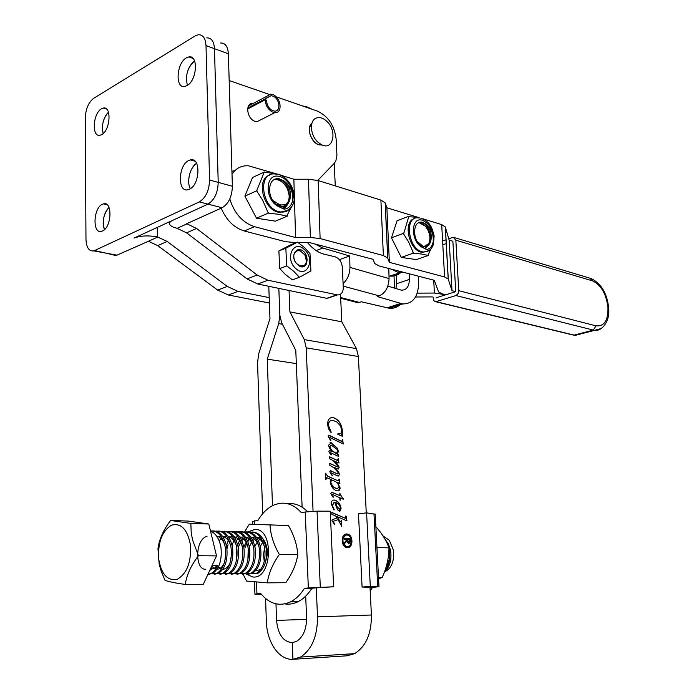 <?xml version="1.0" encoding="UTF-8"?>
<svg xmlns="http://www.w3.org/2000/svg" width="694" height="694" viewBox="0 0 694 694"><rect width="100%" height="100%" fill="white"/><g stroke="black" fill="none" stroke-linecap="round" stroke-linejoin="round"><path stroke-width="1.04" d="M190.356 188.681C186.339 182.071 190.009 167.089 196.593 163.324C191.561 167.211 188.924 173.283 188.681 181.542M187.415 85.345C185.09 75.629 187.484 67.5 194.598 60.951C189.384 65.028 186.625 71.274 186.33 79.706M261.343 119.515L256.954 121.754L255.331 121.441C246.847 119.168 244.687 102.591 252.972 103.475M322.294 145.063L318.902 144.803C310.973 142.738 306.028 127.384 311.953 123.159C307.789 128.685 308.726 135.052 314.755 142.261L317.687 144.317L322.294 145.063M307.598 242.64C312.638 248.816 318.216 252.685 324.332 254.23L335.176 256.841C339.279 258.35 341.656 261.777 342.307 267.138L343.278 287.507C343.183 292.486 341.222 294.959 337.388 294.924L267.927 280.229L257.153 275.05L196.541 228.439L186.721 223.711L222.115 207.758C228.586 203.819 232.013 196.645 232.377 186.252L218.211 182.383L214.472 48.684C213.969 41.336 211.392 37.736 206.743 37.875C211.392 37.736 213.969 41.336 214.472 48.684L228.361 53.75C227.84 46.472 225.246 42.889 220.588 43.002M276.125 96.804L317.384 111.101C328.253 116.193 334.517 125.623 336.174 139.399L336.928 155.335L335.87 160.861L334.187 163.411L317.765 180.423M229.176 80.53L268.951 94.315M331.142 297.049L326.753 298.325L257.778 284.011L247.029 278.91L186.582 232.846L176.788 228.196C173.075 227.294 170.741 226.105 169.804 224.622C168.989 223.078 169.935 221.655 172.65 220.354L207.931 204.131C214.394 200.132 217.821 192.88 218.211 182.383C217.821 192.88 214.394 200.132 207.931 204.131L222.115 207.758M228.361 53.75L232.377 186.252M104.386 229.697L103.163 223.26C103.363 216.476 105.306 211.21 109.01 207.454C103.545 213.978 102.001 221.386 104.386 229.697M103.128 133.569L102.339 128.442C102.565 121.537 104.612 116.115 108.464 112.185C103.163 118.31 101.385 125.432 103.128 133.569M269.393 303.018L228.343 294.993L217.656 290.092L157.72 245.624L148.403 241.26L116.974 255.158L116.019 255.496L111.821 254.629M269.203 297.613L237.99 291.393L227.285 286.431L167.167 241.443L157.434 236.923C148.403 235.283 140.613 235.674 134.063 238.085L207.931 204.131L199.291 201.919C205.745 197.885 209.172 190.59 209.579 180.032L206.005 45.587C205.511 38.213 202.943 34.596 198.311 34.743L195.188 35.915L93.629 98.348C88.494 102.391 85.709 108.967 85.267 118.075L85.978 239.378C86.412 247.645 89.023 251.488 93.803 250.898L199.291 201.919M93.803 250.898L116.974 255.158M188.742 160.505L190.33 159.924C201 156.697 200.167 184.821 189.41 189.21L188.1 189.688C177.369 193.027 178.028 165.198 188.742 160.505M186.365 57.862L188.863 56.925C198.631 54.705 196.983 80.625 187.007 85.588L184.778 86.429C174.949 88.754 176.415 63.128 186.365 57.862M101.489 108.785L103.328 108.064C111.838 105.852 110.372 130.333 101.714 134.61L100.057 135.252C91.513 137.525 92.849 113.304 101.489 108.785M102.313 204.296L103.475 203.863C112.662 200.878 111.795 227.233 102.547 230.963L101.584 231.319C92.363 234.372 93.109 208.287 102.313 204.296M116.019 255.496L94.748 250.551M209.579 180.032L218.211 182.383L214.472 48.684L206.005 45.587M346.159 535.091C341.483 538.596 341.578 542.413 346.453 546.542L347.737 546.586M347.356 546.594C352.405 546.985 352.483 536.011 347.451 535.126L346.809 535.039C341.769 534.588 341.622 545.605 346.67 546.508L347.356 546.594M346.757 533.981C340.789 533.434 340.607 546.482 346.592 547.557L347.408 547.661C353.385 548.113 353.472 535.117 347.521 534.076L346.757 533.981M347.868 547.644C353.385 547.046 352.864 535.057 347.304 534.111L346.002 534.033M346.167 516.336L346.965 520.856L336.694 516.457L340.277 521.515L340.728 521.784L341.448 520.196L341.734 526.382L338.082 519.624L333.493 521.22L333.207 521.793L334.907 524.126L334.647 524.612L331.958 520.621L332.209 519.693L337.032 518.028L335.723 516.032L331.879 514.393L331.793 512.45L345.274 518.21L345.759 515.989L346.722 520.76M343.183 498.622L343.218 499.238L340.416 498.006L340.52 500.122L339.93 500.088L339.817 497.745L332.07 494.301L331.663 494.614L333.137 497.355L330.743 493.503L332.036 492.324L339.713 495.542L339.991 493.59L342.992 499.133M338.195 458.587L338.993 463.028L334.239 460.955L336.816 463.219L339.201 467.53L338.073 469.049L334.04 467.305L338.715 472.206L339.531 474.618L337.848 476.006L331.29 472.909L332.287 475.841L329.763 471.764L330.708 470.706L337.379 473.872L338.299 473.412L337.787 472.015L333.857 467.773L329.667 465.171L329.581 463.262L337.301 466.845L337.978 466.359L333.163 460.616L329.372 458.578L329.286 456.669L337.414 460.443L338.195 458.587L338.75 462.924M342.532 439.432L343.33 443.987L329.737 437.454L329.338 437.871L330.943 440.135L330.648 440.629L328.175 436.396L329.051 435.251L341.778 441.358L342.532 439.432L343.088 443.874M340.476 294.265L341.804 321.808L356.456 348.631L358.382 356.525L306.193 347.833L313.063 511.235M316.264 587.35L317.496 616.827C317.522 636.233 311.849 649.653 300.476 657.079L292.911 659.3L292.278 642.635L296.468 641.403C303.2 637.092 306.575 629.215 306.575 617.781L305.698 596.129M358.382 356.525L366.267 512.901M369.963 586.378L371.411 615.005C371.559 633.613 365.955 646.504 354.599 653.653L347.035 655.804L293.232 659.283M342.558 435.858L342.584 436.37L337.848 434.331L337.831 433.811L339.028 433.889C340.841 433.88 341.743 432.674 341.717 430.263L340.511 425.925L336.711 421.883L332.721 420.347C329.954 420.191 328.54 421.909 328.47 425.517L331.116 431.946L331.142 432.596L330.327 431.703L328.375 428.415L327.637 424.502C327.611 419.853 329.329 417.528 332.79 417.528L333.285 417.597C338.42 419.28 341.431 423.531 342.298 430.358L342.368 436.274M338.204 454.475L338.689 456.513L330.179 452.514L331.064 454.995L328.861 451.586L329.667 450.614L331.906 451.473L329.199 447.578L328.566 445.175L331.229 442.755L337.44 448.324L338.455 451.621L336.989 453.893L338.204 454.475L338.438 456.392M339.149 479.025L339.939 483.545L337.458 482.425L340.121 488.732L339.002 490.649L336.989 490.875C333.302 489.66 331.047 486.65 330.214 481.844L330.613 479.337L326.796 477.706L325.738 479.632L325.46 473.213L327.924 476.24L337.258 480.465L338.325 480.855L339.149 479.025L339.704 483.432M336.174 506.741L335.306 502.491L334.482 502.447L332.461 505.215L333.988 510.021L331.203 503.818C331.255 501.346 332.226 500.079 334.126 500.036L334.829 500.14C338.273 501.215 340.364 504.009 341.101 508.511L339.366 511.157L338.013 510.255L336.174 506.741M312.135 109.279L307.147 106.954L302.211 105.844M289.06 290.508L289.91 311.901L304.319 339.635L306.193 347.833M341.804 321.808L289.91 311.901M334.196 163.402L335.28 185.879M302.116 507.167L295.791 350.383L281.599 322.623L279.856 315.319L278.832 288.383L279.856 315.319L278.702 323.586L267.251 359.145L272.482 505.709M337.831 433.88L339.028 433.889M338.819 433.941L339.739 433.819M331.151 420.451C329.164 421.041 328.193 422.75 328.262 425.569L328.47 425.517M328.262 425.569L331.116 431.946M331.168 417.632L332.79 417.528M332.582 417.58L333.077 417.649C338.212 419.332 341.214 423.583 342.09 430.401L342.298 430.358M342.09 430.401L341.916 434.401M341.7 434.453L342.342 435.901M329.13 437.923L329.546 438.469M329.329 438.513L330.943 440.135M328.748 435.285L341.561 441.401M329.806 453.286L331.298 454.544M329.45 450.666L330.995 451.039M330.778 451.083L331.906 451.473M329.962 442.763L330.812 442.694M330.596 442.746L337.44 448.324M337.232 448.367L338.455 451.621M338.247 451.664L336.989 453.893M336.772 453.937L337.987 454.518M330.691 445.14L329.607 446.693L331.437 450.467L335.471 453.173L336.824 453.208M336.295 453.217L337.874 451.551L337.163 449.486L331.264 445.088L329.815 446.65L331.654 450.415L336.087 453.26M336.816 463.219L334.239 460.955M336.599 463.262L338.793 465.952M338.585 465.995L339.201 467.53M338.984 467.574L338.256 469.049M338.715 472.206L334.04 467.305M338.499 472.25L339.531 474.618M339.314 474.661L338.568 476.049M330.778 473.282L331.203 473.768M330.986 473.802L332.478 475.399M330.309 470.723L337.379 473.872M337.163 473.915L337.77 473.95M329.589 463.41L337.44 466.871M329.286 456.817L337.111 460.322M340.147 487.986L337.458 482.425M339.93 488.029L338.186 490.953M326.536 477.75L325.928 479.701M325.651 473.429L327.707 476.284L337.258 480.465M337.041 480.508L338.325 480.855M337.293 488.628L339.114 486.876C338.412 483.987 336.92 482.087 334.638 481.15L331.298 479.788L330.613 482.191C331.671 485.765 333.684 487.882 336.633 488.541L337.883 488.585M330.613 482.191L330.821 482.148C331.888 485.722 333.892 487.839 336.842 488.498L337.51 488.593M331.515 479.745L330.821 482.148M340.303 500.114L340.416 498.006M331.446 494.657L332.027 495.473M331.81 495.516L333.38 496.913M331.446 492.306L339.713 495.542M339.774 493.625L342.966 498.665M333.953 502.499L332.461 505.215M332.244 505.249L334.282 509.76M333.406 500.096L334.126 500.036M333.909 500.079L334.612 500.174C338.056 501.259 340.147 504.044 340.884 508.546L341.101 508.511M340.884 508.546L339.852 511.209M339.383 509.387L340.494 508.025C339.756 505.128 338.23 503.324 335.905 502.621L336.425 505.935L339.696 509.344M336.425 505.935L339.6 509.344M335.905 502.621L336.642 505.891M340.277 521.515L336.694 516.457M340.06 521.55L340.728 521.784M341.231 520.231L341.517 526.295M333.493 521.22L338.082 519.624M333.276 521.255L333.207 521.793M332.99 521.827L333.432 522.409M333.215 522.443L334.907 524.126M331.793 512.58L345.074 518.149M344.866 518.184L345.465 518.236M349.646 540.904L349.576 539.403L347.616 539.351L348.614 542.951L349.646 540.904M348.614 542.951L347.46 540.852L347.616 539.351M344.259 538.587L349.923 538.735L350.002 542.144L348.926 543.697M350.002 542.144L348.518 543.662L346.87 540.843L344.493 543.506M347.087 540.817L344.502 543.706L344.458 542.812L347.017 539.342L344.293 539.273L344.259 538.553L350.14 538.7L350.218 542.109M268.786 286.301L269.966 318.685L258.654 353.966L257.543 362.745L262.688 513.707M265.576 598.54L266.349 621.312C266.774 642.158 279.135 660.419 292.911 659.3L292.278 642.635C283.152 641.803 277.921 634.394 276.568 620.419L275.978 603.841M347.035 655.804L346.957 654.138M296.329 363.613L267.251 359.145M388.996 275.943L389.941 276.082C394.053 276.49 397.61 275.353 400.62 272.673M404.238 272.49L397.332 272.057L391.321 269.142M388.796 268.483L389.065 278.589C388.649 287.247 385.387 293.007 379.254 295.87L343.218 286.128M418.439 276.177L418.638 282.432C418.361 296.685 413.06 303.859 402.728 303.946L377.241 296.538L379.254 295.87M339.375 259.643L349.724 255.982L322.753 248.036L315.076 244.045M343.088 283.534C347.503 279.587 349.785 274.208 349.941 267.398L349.724 255.982M340.633 297.526L359.371 302.419L361.331 301.777L389.187 308.24C393.16 308.665 396.803 307.511 400.117 304.779M359.371 302.419L357.991 302.74L353.324 301.526M396.309 273.904L396.586 283.725L409.339 279.456C409.191 286.553 406.554 290.127 401.427 290.187L387.842 286.093M396.586 283.725L395.944 288.591M409.339 279.456L409.174 273.774M297.561 242.119L290.604 244.861L278.884 250.942L279.76 268.587L285.408 274.503L292.4 279.856L299.409 277.296L293.805 271.38L286.709 265.828L285.841 248.2L297.561 242.119L304.493 247.558L309.975 253.501L310.921 270.938L299.409 277.296M295.852 268.604C306.904 279.083 315.64 259.131 304.406 249.536C293.536 238.831 284.349 258.845 295.852 268.604M296.468 263.547C289.719 256.069 296.711 245.208 303.495 251.367C310.348 257.483 306.47 271.146 298.854 265.689L295.887 262.783M302.506 266.062L301.274 266.8L302.411 266.071M300.589 266.617L301.127 265.993M301.222 266.019L300.658 266.643M299.478 266.106L299.747 265.55M299.86 265.576L299.574 266.158M279.76 268.587L286.743 265.941M278.884 250.942L285.841 248.2M273.488 94.87C281.434 98.427 282.579 113.582 274.807 112.645L272.195 111.908C267.719 109.166 265.446 105.089 265.394 99.667L266.643 100.283C266.687 104.803 268.578 108.203 272.3 110.485L274.486 111.101C280.966 111.881 280.003 99.242 273.384 96.284L271.111 95.642L267.372 97.715L266.27 96.579L270.755 94.098L273.488 94.87M247.593 109.01L265.394 99.667M247.723 108.047L267.372 97.715M248.487 105.956L266.27 96.579M326.683 121.198C337.579 130.776 333.25 151.066 321.496 144.708L317.956 142.227C310.287 135.538 309.116 120.817 315.996 118.171C319.396 116.818 322.953 117.833 326.683 121.198M229.783 198.987C234.442 213.544 242.674 222.765 254.481 226.669L244.279 230.981C234.104 227.875 226.409 220.267 221.178 208.174M231.926 171.262L234.841 170.681M244.279 230.981L285.347 241.642L296.069 242.7M298.325 242.692L309.706 242.631L372.956 259.287L374.777 263.564L379.089 265.967L434.331 280.307L438.53 291.896L442.069 293.814L445.817 294.75L434.401 293.05L433.715 280.142M436.032 297.83L455.741 291.636L451.994 290.682L449.157 240.141L445.296 226.929L441.696 224.604L424.208 219.235M455.741 291.636L452.87 241.243L449.157 240.141M451.994 290.682L448.203 278.988L444.585 276.949L389.369 262.341L386.879 207.784L385.179 202.882L380.893 200.089L318.147 180.544L308.483 179.243L293.866 179.234L283.343 175.998M418.708 217.552L386.879 207.784M389.369 262.341L387.686 258.003L383.374 255.548L320.116 238.562L310.357 237.469L295.592 237.548L294.412 197.695M294.403 197.304L293.866 179.234M276.307 173.838L248.504 165.823C241.451 165.38 235.951 168.2 232.022 174.272M295.592 237.548L254.481 226.669M394.574 288.166L393.949 274.711M417.259 293.137L434.401 293.05M432.275 296.902L415.593 296.989M423.592 246.821L428.84 243.603C430.905 238.216 429.942 232.663 425.96 226.964C423.47 223.98 420.859 222.627 418.109 222.904M429.898 239.586L429.517 242.605M425.101 225.984L418.768 222.54M424.693 248.608L428.658 244.991M416.851 241.122L423.583 246.778M423.635 247.073L423.219 248.036M423.149 248.001L423.331 246.908M423.366 246.752L423.461 246.162M272.447 200.167L278.988 204.322L281.617 204.999L284.557 204.557L285.043 205.493L288.279 201.529L289.094 198.232C289.45 194.138 288.418 190.165 285.989 186.304C282.311 181.117 278.199 178.948 273.636 179.789M287.715 189.583L289.303 195.882L289.259 199.499M287.238 188.516L285.859 186.061C282.71 181.49 279.092 179.156 275.015 179.069M289.155 199.343L288.947 200.514M288.374 202.978C287.073 206.005 284.982 207.827 282.094 208.426M284.844 206.821L282.068 208.365M275.084 202.388L274.885 203.516M284.705 205.693L284.557 204.557M423.609 247.133L421.44 246.864M419.809 245.364L423.696 246.786C432.7 248.07 433.854 230.738 426.099 224.179L422.039 222.158L421.371 222.41C429.569 223.477 434.227 243.004 426.194 246.457M431.095 248.704L427.868 255.409L421.666 254.039L413.598 253.275L408.488 241.712L403.613 233.965L408.74 216.719L417.363 217.291M423.566 218.896L424.242 219.504L423.566 218.896M421.631 222.097C417.866 221.95 415.602 224.309 414.83 229.159C414.04 236.446 416.348 242.423 421.744 247.09L426.706 249.502C430.202 248.842 432.371 246.24 433.186 241.712C433.741 234.433 431.382 228.595 426.099 224.179M414.656 218.567C402.294 221.143 409.087 251.263 422.29 252.338L427.669 251.228M408.74 216.719L409.313 216.328M403.57 233.618L403.492 232.95M428.424 255.002L427.868 255.409M413.598 253.275L412.913 252.668M409.087 216.181L397.072 220.761L391.468 237.816L401.271 257.413L416.383 259.599L428.476 255.409M413.381 253.137L401.271 257.413M403.535 233.349L391.468 237.816M418.872 222.488L420.98 222.34M425.361 249.007L426.133 247.932M420.278 222.757L419.54 222.254M274.425 179.33L278.58 179.052C291.09 181.073 294.161 208.33 280.176 206.569L277.583 205.997M275.197 203.854L281.096 206.179C292.061 207.593 293.788 188.673 284.271 181.151L279.248 178.74L277.826 178.913M291.636 206.586L286.7 216.112L278.736 214.29L268.882 213.197L268.031 212.503L262.627 200.132L256.997 191.431L256.884 190.295L264.05 172.572L264.778 172.164L277.322 174.073M282.571 175.608L277.747 174.177M278.45 178.627C273.887 178.453 271.05 180.969 269.94 186.183C268.699 194.207 271.389 200.922 278.008 206.309L284.184 209.18C288.583 208.573 291.367 205.788 292.547 200.809C293.501 192.793 290.743 186.244 284.271 181.151M269.489 175.166C255.427 179.503 263.746 210.803 279.361 212.373L287.542 210.447M294.247 197.148L294.239 197.964M264.05 172.572L264.778 172.164M256.997 191.431L256.884 190.295M287.411 215.678L286.7 216.112M268.882 213.197L268.031 212.503M264.449 171.973L252.503 177.525L244.887 196.142L256.502 218.194L275.344 221.178L287.411 216.112M268.552 213.023L256.502 218.194M256.867 190.729L244.887 196.142M284.124 209.154L286.232 206.248M278.19 179.581L276.576 178.662M442.599 240.965L446.086 239.734M448.758 238.788L453.277 237.27L455.845 240.202L458.751 290.691L595.999 325.842C604.301 326.596 608.282 320.342 607.944 307.06C606.044 293.406 600.857 284.661 592.372 280.827L589.813 278.147L454.717 237.704M436.24 301.69L574.12 335.107L593.353 330.101L455.967 295.549L435.554 301.795L433.594 300.519L433.039 297.093M455.967 295.549L458.023 293.736L458.751 290.691M443.05 244.696L446.294 243.559M300.311 250.959C297.058 250.135 294.889 251.488 293.814 255.002C293.614 260.38 295.67 263.911 299.973 265.594C304.328 266.748 306.505 264.596 306.496 259.14L304.9 254.906L300.311 250.959M306.462 263.867L306.731 262.193L304.831 254.75L300.042 250.673C296.798 249.909 294.724 251.358 293.814 255.002M306.496 259.14L306.271 264.249M378.508 577.443L382.221 577.425L378.586 578.883M376.963 547.627L388.961 547.852C388.935 557.724 386.688 567.579 382.221 577.425M375.879 526.711C382.168 533.729 386.523 540.773 388.961 547.852M369.564 587.219L362.086 587.063L370.301 586.352L378.985 586.612L372.461 587.558L370.188 590.75M375.237 514.306L366.597 512.866L358.486 513.82L362.086 587.063M366.597 512.866L370.301 586.352M370.023 587.584L372.461 587.558M287.411 503.697C294.707 502.838 301.43 505.492 307.572 511.66M252.659 524.282L252.573 521.645L258.125 520.17C262.566 512.71 267.936 507.618 274.243 504.894L278.875 503.497C287.116 502.118 294.612 505.171 301.361 512.658L305.239 511.99L308.336 587.957L304.406 588.399C300.441 594.689 295.817 599.174 290.543 601.863C279.326 606.842 269.333 603.988 260.562 593.301L254.924 594.159L261.378 594.307M308.336 587.957L333.632 586.768L316.282 587.853M333.632 586.768L330.249 511.192L317.045 511.148L305.239 511.99M315.839 587.87L311.91 588.304C307.945 594.558 303.33 599.017 298.047 601.698C293.657 603.858 289.216 604.595 284.731 603.901M311.91 588.304L304.406 588.399M384.433 572.029C391.468 568.516 394.47 561.255 393.446 550.255L389.334 540.305L383.045 535.933M214.177 574.32L218.506 573.4C225.255 568.568 228.005 559.858 226.747 547.288C224.492 536.618 219.842 531.153 212.815 530.875M210.473 530.919C217.916 530.606 222.843 536.054 225.264 547.262C226.513 559.85 223.772 568.559 217.022 573.4L210.542 573.73M208.374 574.328L212.702 573.4C219.443 568.551 222.193 559.815 220.944 547.184C219.235 538.613 215.765 533.296 210.542 531.222M383.114 536.037L389.334 540.305M384.502 571.865C389.915 566.772 391.928 559.52 390.522 550.099L388.414 543.94L385.023 539.177M388.952 548.355L389.36 550.073C390.696 558.002 389.282 564.69 385.127 570.13M249.372 532.107C257.049 531.491 262.159 536.766 264.709 547.939C266.01 560.179 263.26 568.646 256.468 573.357L257.873 573.348C264.666 568.655 267.416 560.188 266.114 547.956C263.824 537.616 259.157 532.289 252.122 531.986M236.428 560.657L236.828 547.852M237.66 544.859L239.482 540.6M240.74 538.518L241.469 537.512M246.561 533.079L247.281 532.749M248.053 574.259L252.382 573.357C259.166 568.638 261.916 560.145 260.623 547.87C258.333 537.477 253.674 532.133 246.639 531.83M232.048 545.128L233.93 540.6M235.162 538.527L235.943 537.416M241.035 532.949L241.79 532.593M243.863 531.96C251.549 531.326 256.667 536.618 259.209 547.844C260.502 560.136 257.752 568.638 250.968 573.357L244.583 573.756M242.518 574.268L246.847 573.365C253.631 568.629 256.381 560.101 255.088 547.774C252.807 537.338 248.148 531.968 241.113 531.673M228.04 544.712L226.973 548.841M226.383 545.432L228.335 540.609M229.532 538.535L230.382 537.321M235.466 532.819L236.255 532.437M238.32 531.804C246.006 531.153 251.124 536.471 253.666 547.748C254.95 560.084 252.2 568.629 245.416 573.365L239.022 573.747M236.94 574.285L241.269 573.374C248.044 568.62 250.794 560.049 249.51 547.679C247.229 537.191 242.579 531.812 235.544 531.517M232.724 531.647C240.419 530.988 245.537 536.315 248.079 547.653C249.354 560.041 246.604 568.612 239.829 573.374L233.418 573.747M231.319 574.294L235.648 573.374C242.414 568.603 245.164 560.006 243.889 547.583C241.616 537.052 236.958 531.647 229.922 531.361M225.064 532.133L226.348 531.673M227.085 531.491C234.789 530.815 239.907 536.167 242.44 547.557C243.715 559.989 240.965 568.603 234.199 573.383L227.762 573.747M225.645 574.302L229.983 573.383C236.741 568.594 239.491 559.954 238.224 547.479C235.951 536.913 231.302 531.483 224.266 531.196M219.399 531.968L220.666 531.517M221.403 531.335C229.107 530.641 234.225 536.011 236.758 547.453C238.025 559.945 235.283 568.586 228.517 573.383L222.071 573.738M219.937 574.311L224.266 573.391C231.024 568.577 233.774 559.911 232.507 547.384C230.243 536.766 225.593 531.318 218.558 531.04M212.728 532.289L214.932 531.37M215.678 531.179C223.39 530.459 228.508 535.855 231.033 547.358C232.299 559.893 229.549 568.577 222.791 573.391L216.328 573.738M256.468 573.357L250.1 573.756M230.824 560.015L230.608 558.045M225.177 559.26L225.056 557.993M190.494 545.25C187.51 529.279 181.134 522.608 171.366 525.228C162.11 531.118 157.868 542.266 158.631 558.67C161.294 574.398 167.54 581.251 177.36 579.23C186.929 573.582 191.31 562.253 190.494 545.25M190.85 523.415L191.18 532.255L192.507 539.863L198.475 555.703C191.093 565.341 186.686 574.918 185.246 584.452C175.452 583.073 168.711 581.702 165.025 580.323L161.286 571.457L159.152 563.944L157.972 548.633C159.221 539.264 163.428 529.878 170.585 520.465L190.85 523.415L208.799 524.005L216.528 555.903L203.316 584.296L185.246 584.452M170.585 520.465L188.43 521.081L208.799 524.005M216.528 555.903L198.475 555.703M209.198 571.648L213.284 565.237L217.647 565.254C215.938 569.297 213.795 572.012 211.21 573.409L207.931 574.363M386.419 566.044C389.403 561.62 390.228 556.397 388.892 550.385M263.486 541.008L260.319 546.334M261.395 538.249L258.376 540.635M257.457 541.736L254.854 546.542M260.085 537.147L256.745 537.772M255.696 538.301L252.894 540.626M251.974 541.754L249.346 546.768M264.605 547.384C262.931 541.823 260.189 538.457 256.398 537.277M254.819 537.017L251.245 537.677M250.187 538.214L247.376 540.609M246.448 541.78L243.794 547.028M259.036 546.933C257.318 541.511 254.594 538.24 250.855 537.121M249.276 536.878L245.693 537.581M244.635 538.136L241.807 540.609M240.879 541.806L238.189 547.314M253.423 546.499C251.67 541.207 248.955 538.024 245.268 536.965M243.698 536.74L240.107 537.486M239.048 538.058L236.194 540.6M247.767 546.083C245.98 540.904 243.273 537.815 239.647 536.809M238.068 536.601L234.468 537.39M242.059 545.666C240.254 540.609 237.556 537.607 233.973 536.653M232.395 536.462L228.794 537.295M236.316 545.267C234.477 540.322 231.796 537.399 228.248 536.497M226.678 536.315L223.069 537.199M221.993 537.833L219.096 540.617M218.367 566.989L221.525 569.037M222.887 569.219C225.793 569.089 228.187 567.033 230.052 563.051M230.521 544.877C228.664 540.036 225.992 537.191 222.488 536.341M220.918 536.176L217.3 537.104M212.555 566.868L215.713 569.002M217.075 569.21C219.946 569.123 222.323 567.145 224.197 563.268M224.674 544.486C222.809 539.759 220.137 536.991 216.675 536.184M211.219 569.201L214.489 568.195L217.309 565.254M207.038 536.289C194.632 539.585 194.927 570.694 205.875 569.184M249.32 524.17L288.4 525.54C294.022 535.178 297.145 544.903 297.778 554.688L279.335 554.463C273.592 544.46 270.495 534.614 270.044 524.916L249.32 524.17L244.557 531.847M248.027 531.873L255.114 529.366C274.425 528.819 272.057 579.759 252.798 576.966L246.717 574.276M243.073 574.19L246.526 581.06L267.303 582.847C268.647 573.461 272.664 563.996 279.335 554.463M247.888 560.119L248.235 548.676M264.249 561.515L263.512 554.532L264.64 547.566M266.496 550.975L266.236 558.566M259.608 569.852L256.155 570.598M265.299 562.808L267.606 553.751C267.355 546.976 265.542 541.667 262.167 537.824M249.45 539.464L247.801 541.615M246.734 543.48L245.225 547.323M288.4 525.54L270.044 524.916M297.778 554.688C296.312 564.066 292.313 573.4 285.781 582.7L267.303 582.847M336.954 294.846L326.753 298.325M267.927 280.229L257.778 284.011M257.153 275.05L247.029 278.91M196.541 228.439L186.582 232.846M187.12 223.806L177.187 228.283M157.26 227.424L157.434 236.923M228.343 294.993L237.99 291.393M217.656 290.092L227.285 286.431M157.72 245.624L167.167 241.443M148.403 241.26L157.824 237.01M371.411 615.005L317.496 616.827M356.456 348.631L304.319 339.635M306.609 619.352L276.568 620.419M282.441 324.263L278.702 323.586M316.134 250.569L322.753 248.036M349.941 267.398L389.065 278.589M386.931 307.867L400.664 303.495M448.281 279.179L445.383 227.146M444.585 276.949L441.696 224.604M387.764 258.168L385.257 203.064M383.374 255.548L380.893 200.089M320.116 238.562L318.147 180.544M310.357 237.469L308.483 179.243M430.245 249.562L427.235 251.61L423.34 251.974C408.219 250.534 403.509 215.357 418.725 217.916L419.514 217.951M433.186 241.712C433.976 230.807 430.185 223.581 421.787 220.033C410.735 217.265 410.614 241.052 421.744 247.09M290.691 207.836C288.288 210.985 285.087 212.381 281.079 212.017L280.411 211.93C261.725 209.814 256.693 171.21 275.397 174.047L276.802 174.142M292.547 200.809C295.531 191.744 287.81 177.725 279.014 176.389C265.221 172.849 264.223 199.178 278.008 206.309M435.849 301.769L573.738 335.176L575.387 335.332L581.867 333.649M601.299 328.47L594.619 330.335L593.353 330.101L595.999 325.842M592.372 280.827L455.845 240.202M591.149 278.511C601.204 283.612 607.024 293.258 608.603 307.451C610.503 321.287 601.629 331.619 594.619 330.335L575.387 335.332L572.298 334.82M373.979 513.734L377.727 586.517M254.533 520.795L254.655 524.352M256.546 582.101L256.927 593.708M317.045 511.148L320.29 587.185M337.388 294.924L327.186 298.394M169.77 222.609L169.752 221.681M190.33 159.924L195.057 161.26M188.863 56.925L192.993 58.383M103.328 108.064L106.581 109.045M103.475 203.863L107.093 204.721M354.599 653.653L300.476 657.079M389.941 276.082L400.065 272.621M340.667 298.22L357.991 302.74M389.187 308.24L402.728 303.946M256.954 121.754L274.807 112.645M267.459 97.568L271.111 95.642M317.687 144.317L321.496 144.708M448.203 278.988L445.296 226.929M387.686 258.003L385.179 202.882M288.279 201.529L288.305 201.971M423.696 246.786L422.776 247.107M422.559 252.382L423.618 252.009C432.405 250.048 431.33 248.036 433.429 244.574L434.14 235.943C432.18 228.361 430.835 221.976 420.772 218.142M281.096 206.179L280.176 206.569M280.029 212.468L281.079 212.017C303.269 209.84 294.308 178.141 278.042 174.35M375.22 514.028L378.985 586.612M254.533 581.936L254.924 594.021M298.047 601.698L290.543 601.863M252.382 573.357L250.968 573.357M246.847 573.365L245.424 573.365M241.269 573.374L239.829 573.374M235.648 573.374L234.199 573.383M229.983 573.383L228.517 573.383M224.266 573.391L222.791 573.391M218.506 573.4L217.022 573.4M212.702 573.4L211.21 573.409"/></g></svg>
